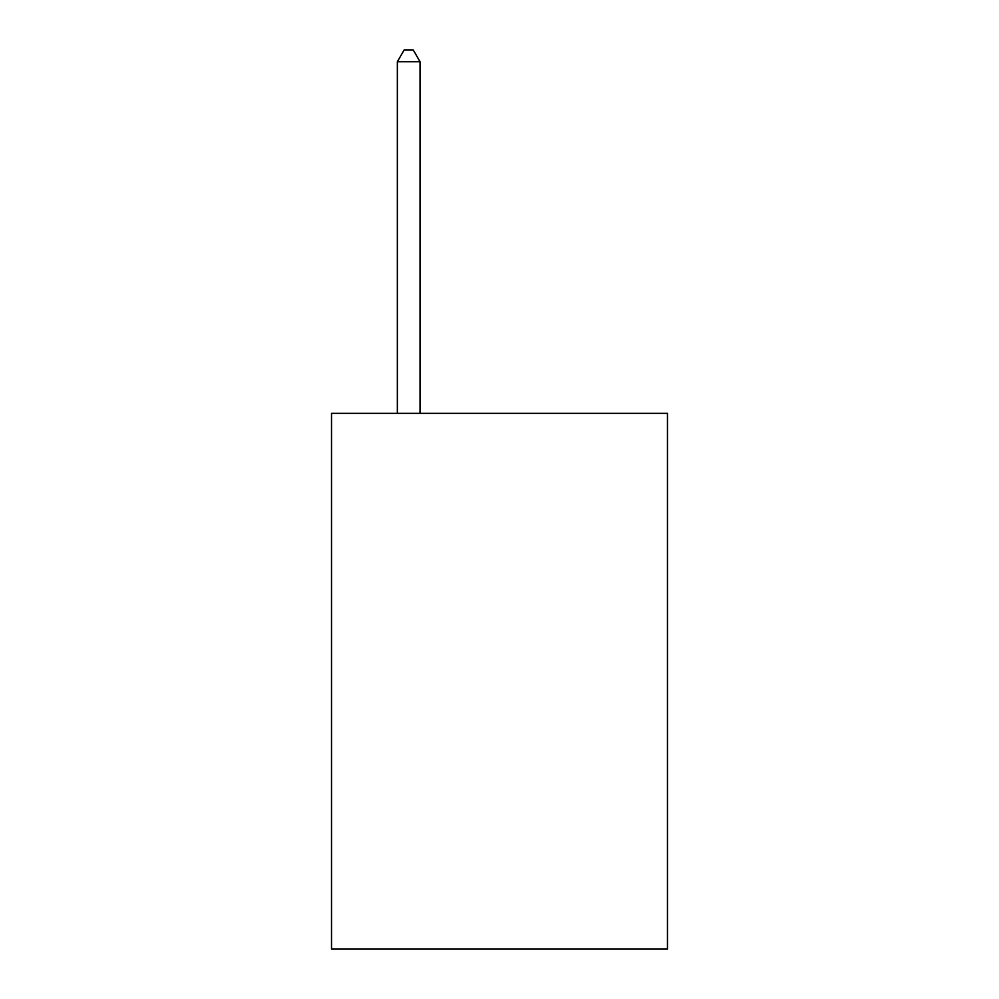 <?xml version="1.0" encoding="UTF-8"?>
<svg xmlns="http://www.w3.org/2000/svg" width="999" height="999" viewBox="0 0 999 999"><rect width="100%" height="100%" fill="white"/><g stroke="black" fill="none" stroke-linecap="round" stroke-linejoin="round"><path stroke-width="1.5" d="M667.482 413.336L667.482 949.05L331.518 949.05L331.518 413.336L667.482 413.336M420.055 413.336L420.055 61.751L397.352 61.751L397.352 413.336M397.352 61.751L404.158 49.95L413.236 49.95L420.055 61.751"/></g></svg>
